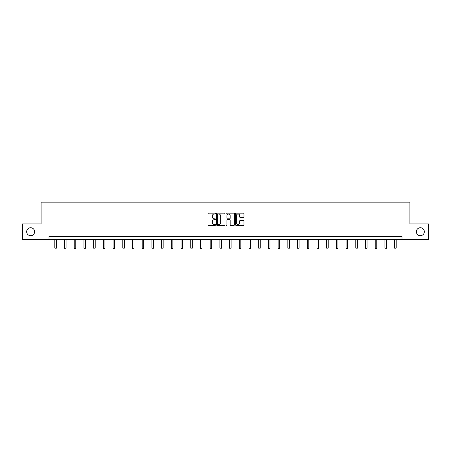 <?xml version="1.0" encoding="UTF-8"?>
<svg xmlns="http://www.w3.org/2000/svg" width="451" height="451" viewBox="0 0 451 451"><rect width="100%" height="100%" fill="white"/><g stroke="black" fill="none" stroke-linecap="round" stroke-linejoin="round"><path stroke-width="0.68" d="M215.544 213.588A0.428 0.428 0 0 0 215.116 213.16L208.627 213.16A0.609 0.609 0 0 0 208.012 213.774L208.012 224.767A0.609 0.609 0 0 0 208.627 225.382L215.116 225.382A0.428 0.428 0 0 0 215.544 224.953A0.428 0.428 0 0 0 215.116 224.525L214.276 224.525A1.956 1.956 0 0 1 212.32 222.569L212.32 221.655A1.956 1.956 0 0 1 214.276 219.699L215.116 219.699A0.428 0.428 0 0 0 215.544 219.271A0.428 0.428 0 0 0 215.116 218.842L214.276 218.842A1.956 1.956 0 0 1 212.32 216.886L212.32 215.973A1.956 1.956 0 0 1 214.276 214.016L215.116 214.016A0.428 0.428 0 0 0 215.544 213.588M416.374 231.718A3.986 3.986 0 0 0 420.36 235.698A3.986 3.986 0 0 0 424.34 231.718A3.986 3.986 0 0 0 420.36 227.732A3.986 3.986 0 0 0 416.374 231.718M26.66 231.718A3.986 3.986 0 0 0 30.64 235.698A3.986 3.986 0 0 0 34.626 231.718A3.986 3.986 0 0 0 30.64 227.732A3.986 3.986 0 0 0 26.66 231.718M243.354 217.467A0.609 0.609 0 0 0 243.963 216.858L243.963 213.774A0.609 0.609 0 0 0 243.354 213.16L236.144 213.16A0.609 0.609 0 0 0 235.535 213.774L235.535 224.767A0.609 0.609 0 0 0 236.144 225.382L243.354 225.382A0.609 0.609 0 0 0 243.963 224.767L243.963 221.041A0.609 0.609 0 0 0 243.354 220.432L240.27 220.432A0.609 0.609 0 0 0 239.656 221.041L239.656 222.89A1.635 1.635 0 0 1 238.021 224.525A1.635 1.635 0 0 1 236.392 222.89L236.392 215.651A1.635 1.635 0 0 1 238.021 214.016A1.635 1.635 0 0 1 239.656 215.651L239.656 216.858A0.609 0.609 0 0 0 240.27 217.467L243.354 217.467M49.001 239.498L22.55 239.498L22.55 223.938L41.097 223.938L41.097 202.155L409.903 202.155L409.903 223.938L428.45 223.938L428.45 239.498L401.999 239.498L401.999 236.386L49.001 236.386L49.001 239.498L401.999 239.498M224.964 213.774A0.609 0.609 0 0 0 224.356 213.16L217.145 213.16A0.609 0.609 0 0 0 216.536 213.774L216.536 224.767A0.609 0.609 0 0 0 217.145 225.382L224.356 225.382A0.609 0.609 0 0 0 224.964 224.767L224.964 213.774M226.644 213.16L233.855 213.16A0.609 0.609 0 0 1 234.464 213.774L234.464 224.767A0.609 0.609 0 0 1 233.855 225.382L230.771 225.382A0.609 0.609 0 0 1 230.157 224.767L230.157 220.308A0.609 0.609 0 0 0 229.548 219.699L227.501 219.699A0.609 0.609 0 0 0 226.892 220.308L226.892 224.953A0.428 0.428 0 0 1 226.464 225.382A0.428 0.428 0 0 1 226.036 224.953L226.036 213.774A0.609 0.609 0 0 1 226.644 213.16M217.816 214.016A0.428 0.428 0 0 0 217.393 214.445L217.393 224.096A0.428 0.428 0 0 0 217.816 224.525L218.701 224.525A1.956 1.956 0 0 0 220.657 222.569L220.657 215.973A1.956 1.956 0 0 0 218.701 214.016L217.816 214.016M230.157 215.679A1.635 1.635 0 0 0 228.522 214.045A1.635 1.635 0 0 0 226.892 215.679L226.892 218.233A0.609 0.609 0 0 0 227.501 218.842L229.548 218.842A0.609 0.609 0 0 0 230.157 218.233L230.157 215.679M54.819 239.498L54.819 248.033L56.375 248.033L56.375 239.498M56.375 248.033L55.907 248.845L55.287 248.845L54.819 248.033M64.527 239.498L64.527 248.033L66.083 248.033L66.083 239.498M66.083 248.033L65.615 248.845L64.995 248.845L64.527 248.033M74.235 239.498L74.235 248.033L75.791 248.033L75.791 239.498M75.791 248.033L75.328 248.845L74.703 248.845L74.235 248.033M83.948 239.498L83.948 248.033L85.504 248.033L85.504 239.498M85.504 248.033L85.036 248.845L84.41 248.845L83.948 248.033M93.656 239.498L93.656 248.033L95.212 248.033L95.212 239.498M95.212 248.033L94.744 248.845L94.118 248.845L93.656 248.033M103.364 239.498L103.364 248.033L104.92 248.033L104.92 239.498M104.92 248.033L104.452 248.845L103.831 248.845L103.364 248.033M113.071 239.498L113.071 248.033L114.627 248.033L114.627 239.498M114.627 248.033L114.159 248.845L113.539 248.845L113.071 248.033M122.779 239.498L122.779 248.033L124.335 248.033L124.335 239.498M124.335 248.033L123.867 248.845L123.247 248.845L122.779 248.033M132.487 239.498L132.487 248.033L134.043 248.033L134.043 239.498M134.043 248.033L133.581 248.845L132.955 248.845L132.487 248.033M142.2 239.498L142.2 248.033L143.756 248.033L143.756 239.498M143.756 248.033L143.288 248.845L142.663 248.845L142.2 248.033M151.908 239.498L151.908 248.033L153.464 248.033L153.464 239.498M153.464 248.033L152.996 248.845L152.376 248.845L151.908 248.033M161.616 239.498L161.616 248.033L163.172 248.033L163.172 239.498M163.172 248.033L162.704 248.845L162.084 248.845L161.616 248.033M171.324 239.498L171.324 248.033L172.88 248.033L172.88 239.498M172.88 248.033L172.412 248.845L171.792 248.845L171.324 248.033M181.031 239.498L181.031 248.033L182.587 248.033L182.587 239.498M182.587 248.033L182.119 248.845L181.499 248.845L181.031 248.033M190.739 239.498L190.739 248.033L192.295 248.033L192.295 239.498M192.295 248.033L191.833 248.845L191.207 248.845L190.739 248.033M200.453 239.498L200.453 248.033L202.009 248.033L202.009 239.498M202.009 248.033L201.541 248.845L200.915 248.845L200.453 248.033M210.16 239.498L210.16 248.033L211.716 248.033L211.716 239.498M211.716 248.033L211.248 248.845L210.628 248.845L210.16 248.033M219.868 239.498L219.868 248.033L221.424 248.033L221.424 239.498M221.424 248.033L220.956 248.845L220.336 248.845L219.868 248.033M229.576 239.498L229.576 248.033L231.132 248.033L231.132 239.498M231.132 248.033L230.664 248.845L230.044 248.845L229.576 248.033M239.284 239.498L239.284 248.033L240.84 248.033L240.84 239.498M240.84 248.033L240.372 248.845L239.752 248.845L239.284 248.033M248.991 239.498L248.991 248.033L250.547 248.033L250.547 239.498M250.547 248.033L250.085 248.845L249.459 248.845L248.991 248.033M258.705 239.498L258.705 248.033L260.261 248.033L260.261 239.498M260.261 248.033L259.793 248.845L259.167 248.845L258.705 248.033M268.413 239.498L268.413 248.033L269.969 248.033L269.969 239.498M269.969 248.033L269.501 248.845L268.881 248.845L268.413 248.033M278.12 239.498L278.12 248.033L279.676 248.033L279.676 239.498M279.676 248.033L279.208 248.845L278.588 248.845L278.12 248.033M287.828 239.498L287.828 248.033L289.384 248.033L289.384 239.498M289.384 248.033L288.916 248.845L288.296 248.845L287.828 248.033M297.536 239.498L297.536 248.033L299.092 248.033L299.092 239.498M299.092 248.033L298.624 248.845L298.004 248.845L297.536 248.033M307.244 239.498L307.244 248.033L308.8 248.033L308.8 239.498M308.8 248.033L308.337 248.845L307.712 248.845L307.244 248.033M316.957 239.498L316.957 248.033L318.513 248.033L318.513 239.498M318.513 248.033L318.045 248.845L317.419 248.845L316.957 248.033M326.665 239.498L326.665 248.033L328.221 248.033L328.221 239.498M328.221 248.033L327.753 248.845L327.133 248.845L326.665 248.033M336.373 239.498L336.373 248.033L337.929 248.033L337.929 239.498M337.929 248.033L337.461 248.845L336.841 248.845L336.373 248.033M346.08 239.498L346.08 248.033L347.636 248.033L347.636 239.498M347.636 248.033L347.169 248.845L346.548 248.845L346.08 248.033M355.788 239.498L355.788 248.033L357.344 248.033L357.344 239.498M357.344 248.033L356.882 248.845L356.256 248.845L355.788 248.033M365.496 239.498L365.496 248.033L367.052 248.033L367.052 239.498M367.052 248.033L366.59 248.845L365.964 248.845L365.496 248.033M375.209 239.498L375.209 248.033L376.765 248.033L376.765 239.498M376.765 248.033L376.297 248.845L375.672 248.845L375.209 248.033M384.917 239.498L384.917 248.033L386.473 248.033L386.473 239.498M386.473 248.033L386.005 248.845L385.385 248.845L384.917 248.033M394.625 239.498L394.625 248.033L396.181 248.033L396.181 239.498M396.181 248.033L395.713 248.845L395.093 248.845L394.625 248.033"/></g></svg>
